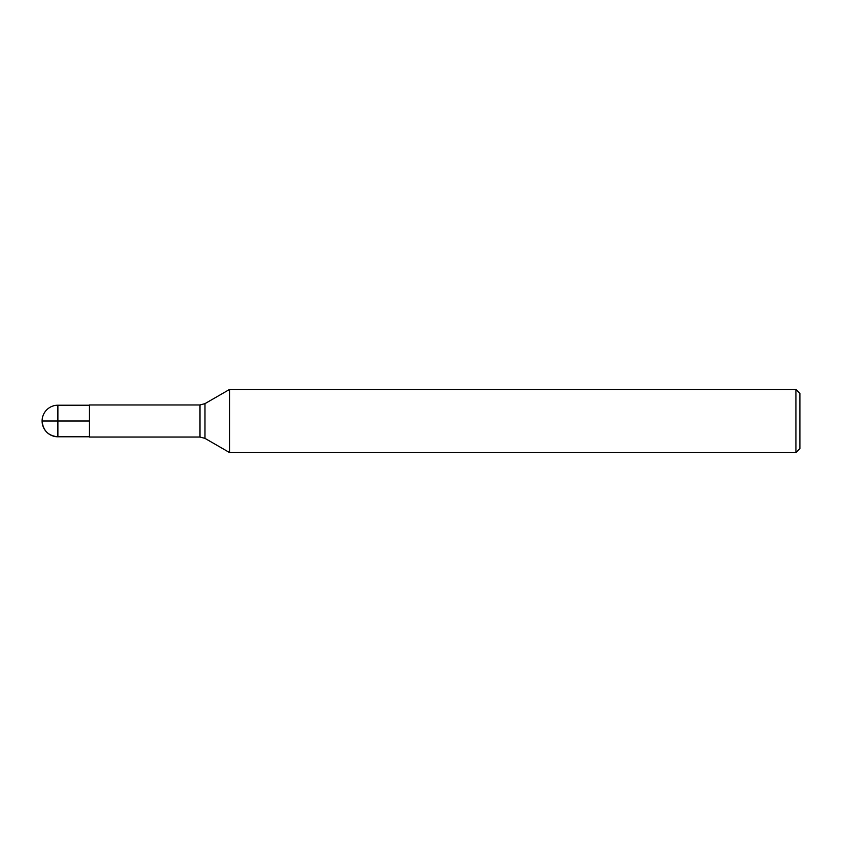 <?xml version="1.0" encoding="UTF-8"?>
<svg xmlns="http://www.w3.org/2000/svg" width="842" height="842" viewBox="0 0 842 842"><rect width="100%" height="100%" fill="white"/><g stroke="black" fill="none" stroke-linecap="round" stroke-linejoin="round"><path stroke-width="1.26" d="M229.582 421L229.582 452.575L795.922 452.575L795.922 389.425L229.582 389.425L229.582 421M199.996 404.96L89.463 404.96L89.463 437.04L199.996 437.04L199.996 404.96L204.974 403.634L204.974 438.366L229.582 452.575M795.922 389.425L799.9 393.403L799.9 448.597L795.922 452.575M42.1 421A15.787 15.787 0 0 0 57.888 436.788L57.888 405.212A15.787 15.787 0 0 0 42.1 421C43.037 430.588 48.299 435.851 57.888 436.788L89.463 436.788M89.463 421L42.1 421L89.463 421M204.974 403.634L229.582 389.425M199.996 437.04L204.974 438.366M57.888 405.212L89.463 405.212"/></g></svg>

